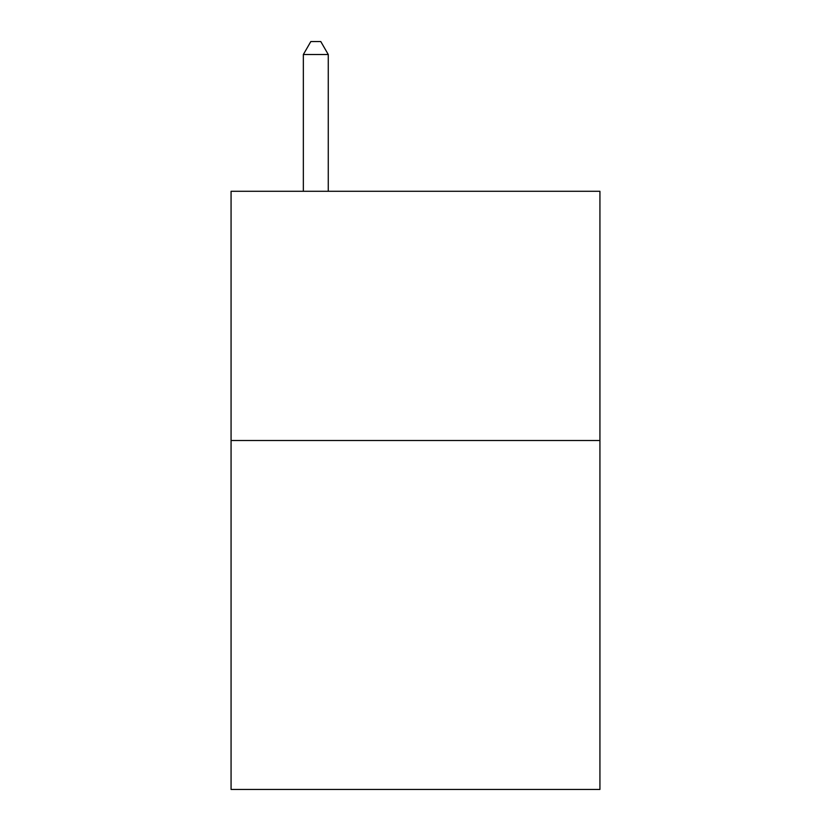 <?xml version="1.0" encoding="UTF-8"?>
<svg xmlns="http://www.w3.org/2000/svg" width="831" height="831" viewBox="0 0 831 831"><rect width="100%" height="100%" fill="white"/><g stroke="black" fill="none" stroke-linecap="round" stroke-linejoin="round"><path stroke-width="1.25" d="M599.93 440.523L599.93 789.45L231.07 789.45L231.07 191.286L599.93 191.286L599.93 440.523L231.07 440.523M328.266 191.286L328.266 54.514L303.346 54.514L303.346 191.286M303.346 54.514L310.825 41.55L320.787 41.55L328.266 54.514"/></g></svg>
